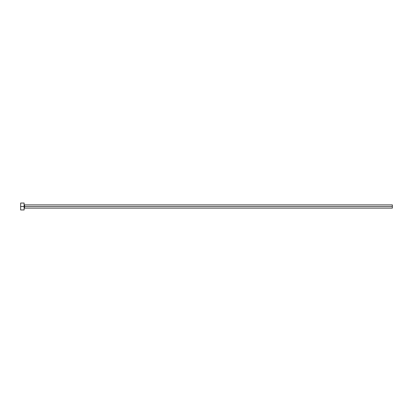 <?xml version="1.0" encoding="UTF-8"?>
<svg xmlns="http://www.w3.org/2000/svg" width="413" height="413" viewBox="0 0 413 413"><rect width="100%" height="100%" fill="white"/><g stroke="black" fill="none" stroke-linecap="round" stroke-linejoin="round"><path stroke-width="0.62" d="M20.65 209.954L20.65 203.046L20.65 206.5L392.35 206.5L392.35 208.111L392.35 206.5L24.563 206.5L24.563 204.889L24.563 206.5L20.65 206.5L20.65 209.954L24.104 209.954L24.104 203.046L24.104 209.954M24.104 208.57L24.563 208.111L24.563 206.5L24.563 208.111L392.35 208.111M392.35 206.5L392.35 204.889L392.35 206.5M392.35 204.889L24.563 204.889L24.104 204.43M20.65 203.046L24.104 203.046"/></g></svg>

